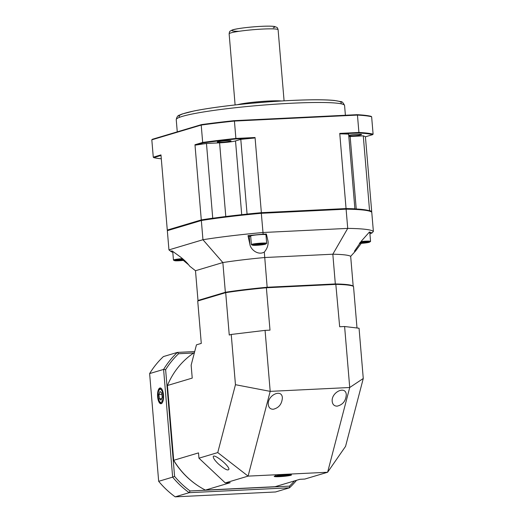 <?xml version="1.0" encoding="UTF-8"?>
<svg xmlns="http://www.w3.org/2000/svg" width="523" height="523" viewBox="0 0 523 523"><rect width="100%" height="100%" fill="white"/><g stroke="black" fill="none" stroke-linecap="round" stroke-linejoin="round"><path stroke-width="0.78" d="M286.048 474.721A8.669 0.745 175.2 0 0 274.196 476.407A8.669 0.745 175.2 0 0 282.891 476.427A8.669 0.745 175.2 0 0 291.468 474.956A8.669 0.745 175.2 0 0 286.048 474.721M273.241 409.261C270.358 409.234 268.711 407.672 268.299 404.567C267.168 395.316 281.93 388.282 282.374 397.853C281.904 404.102 278.857 407.901 273.241 409.261M337.145 406.149C334.269 406.123 332.621 404.56 332.21 401.455C331.079 392.211 345.834 385.17 346.285 394.741C345.814 400.991 342.768 404.795 337.145 406.149M218.411 463.94C215.28 460.926 213.574 458.625 213.286 457.037C212.547 452.415 228.963 465.182 228.95 469.223C228.106 471.06 224.596 469.294 218.411 463.94M194.393 352.724L193.876 352.875A78.705 72.56 73.4 0 0 167.425 385.51L192.229 378.096L191.143 365.178L196.452 344.84L201.283 343.395L197.727 301.013L198.152 300.516L226.041 292.187A78.247 6.721 -4.8 0 1 266.344 287.343L335.792 283.963A78.247 6.721 -4.8 0 1 353.005 286.016L353.515 286.441A78.705 6.76 175.2 0 0 336.112 284.368L266.449 287.755A78.705 6.76 175.2 0 0 225.694 292.658L197.727 301.013M167.425 385.51L173.708 460.299A78.705 72.56 73.4 0 0 205.402 490.103L275.065 486.71L299.875 479.303L304.804 479.061L327.614 472.249L248.085 476.12L225.276 482.932L230.205 482.69L205.402 490.103M266.344 287.343L270.005 330.144L265.069 330.379L270.195 391.367L248.085 476.12L217.751 452.572L198.956 458.187L198.511 452.892L173.708 460.299M217.751 452.572L235.455 384.699L231.238 334.452L229.257 335.04L225.694 292.658L226.041 292.187M357 327.986L353.515 286.441M344.605 326.515L359.053 328.235L363.269 378.489L345.566 446.354L327.614 472.249L349.724 387.504L344.605 326.515L339.669 326.751L335.792 283.963M198.956 458.187L225.276 482.932M235.455 384.699L270.195 391.367L349.724 387.504L363.269 378.489M265.069 330.379L231.238 334.452M163.483 394.963A7.897 2.988 -92.8 0 0 160.221 387.948A7.897 2.988 -92.8 0 0 157.573 395.989A7.897 2.988 -92.8 0 0 160.992 403.73A7.897 2.988 -92.8 0 0 163.483 394.963M193.693 352.999L178.572 353.738A87.537 80.699 73.4 0 0 165.628 369.696L174.59 476.381A87.537 80.699 73.4 0 0 190.091 490.96L289.467 486.129A87.537 80.699 73.4 0 0 294.462 480.918M167.465 386A78.326 72.2 73.4 0 0 167.321 386.36L173.178 459.632A78.326 72.2 73.4 0 0 197.714 485.579M205.487 490.097A78.326 72.2 73.4 0 0 205.696 490.201L274.15 486.802A78.326 72.2 73.4 0 0 274.215 486.756M167.661 384.941A78.326 72.2 73.4 0 0 167.033 386.445L167.321 386.36M173.466 459.547A78.326 72.2 73.4 0 0 173.669 459.887M165.628 369.696A1008.959 927.292 96.8 0 0 163.594 369.415L149.624 373.585L158.672 481.317L172.642 477.139L163.594 369.415A89.073 82.111 -106.6 0 1 177.389 352.404L194.7 351.561M149.624 373.585A89.073 82.111 73.4 0 1 163.418 356.575L177.389 352.404A1008.959 596.442 14.6 0 0 178.572 353.738M190.091 490.96A1008.959 718.948 152.7 0 0 189.163 492.679L175.192 496.85L275.536 491.973L289.507 487.796L189.163 492.679A89.073 82.111 -106.6 0 1 172.642 477.139A1008.959 927.292 96.8 0 0 174.59 476.381M296.534 480.304A89.073 82.111 -106.6 0 1 289.507 487.796A1008.959 718.948 -27.3 0 0 289.467 486.129M158.672 481.317A89.073 82.111 73.4 0 0 175.192 496.85M162.202 397.271L161.692 392.923L160.045 391.498L158.907 394.414L159.41 398.755L161.058 400.187L162.202 397.271M161.659 398.65L159.41 398.755M161.849 394.27L158.907 394.414M230.551 141.171A6.91 0.595 175.2 0 0 231.048 140.903A6.91 0.595 175.2 0 0 224.112 140.89A6.91 0.595 175.2 0 0 217.274 142.06A6.91 0.595 175.2 0 0 222.876 142.171A6.91 0.595 175.2 0 0 230.551 141.171M348.769 135.928A6.91 0.595 175.2 0 0 355.222 135.679A6.91 0.595 175.2 0 0 361.099 134.823A6.91 0.595 175.2 0 0 361.596 134.555A6.91 0.595 175.2 0 0 356.444 134.411A6.91 0.595 175.2 0 0 348.723 135.333M365.427 136.804L371.709 211.619L371.219 211.769M371.709 211.619A102.894 8.832 175.2 0 0 369.552 210.566L368.859 210.599M346.056 208.566L339.747 133.398L358.915 132.463L357.451 115.086L234.428 121.068L235.886 138.451L255.054 137.516L261.369 212.684L346.056 208.566A102.894 8.832 175.2 0 1 354.895 208.821L354.614 208.899M261.369 212.684A102.894 8.832 175.2 0 0 247.065 214.064L246.791 214.149M201.29 219.908L194.974 144.74L202.676 142.446L201.211 125.062L151.814 139.818L153.278 157.194L160.973 154.9L167.282 230.068L201.29 219.908A102.894 8.832 175.2 0 1 212.737 218.189L213.43 218.156M167.282 230.068A102.894 8.832 175.2 0 0 167.628 230.342M151.814 139.818L152.258 139.321L201.545 124.598A113.184 9.715 -4.8 0 1 234.356 120.656L357.104 114.687L357.451 115.086A113.641 9.754 175.2 0 1 371.637 116.773L373.095 134.156L372.651 134.646A113.184 9.715 175.2 0 0 358.641 132.979L340.46 133.862A95.886 68.323 152.7 0 0 339.747 133.398M212.737 218.189L206.467 143.479L219.595 142.844A12.284 1.053 175.2 0 0 235.52 140.929L240.796 139.353L247.065 214.064M354.895 208.821L348.619 134.11A102.894 8.832 175.2 0 0 340.46 133.862M348.821 136.549A12.284 1.053 175.2 0 0 350.149 136.49L363.276 135.856L369.552 210.566M357.104 114.687A113.184 9.715 -4.8 0 1 371.114 116.354L371.637 116.773M358.641 132.979L358.915 132.463A113.641 9.754 -4.8 0 1 373.095 134.156M234.356 120.656L234.428 121.068A113.641 9.754 175.2 0 0 201.211 125.062L201.545 124.598M203.081 142.897L202.676 142.446A113.641 9.754 -4.8 0 1 235.886 138.451L235.893 138.948A113.184 9.715 175.2 0 0 203.081 142.897L195.779 145.08A95.886 31.439 -141 0 0 194.974 144.74M161.019 155.462L153.795 157.619A113.184 9.715 175.2 0 0 161.3 158.802M206.467 143.479A102.894 8.832 175.2 0 0 195.779 145.08M255.054 137.516A95.886 68.323 152.7 0 0 254.073 138.065A102.894 8.832 175.2 0 0 240.796 139.353M254.073 138.065L235.893 138.948M372.651 134.646L365.355 136.83A102.894 8.832 175.2 0 0 363.276 135.856M153.278 157.194L153.795 157.619M285.682 475.152L278.484 475.976L284.322 475.917L287.179 475.387L285.682 475.152M284.27 475.25L284.322 475.917M279.936 475.708L279.975 476.211M267.92 240.698L268.109 241.901C268.279 245.464 267.018 248.856 264.305 252.073C257.819 255.754 250.439 249.203 249.902 244.333L248 235.644A101.22 8.688 175.2 0 1 263.141 234.173L266.397 234.016L267.92 240.698M266.632 235.056A9.211 0.791 -4.8 0 1 266.004 235.206M250.7 236.488A9.211 0.791 -4.8 0 1 249.223 236.285L248 235.644M170.72 251.275A101.22 8.688 175.2 0 0 170.89 251.426L169.132 250.046A102.894 8.832 -4.8 0 1 168.949 249.889L170.72 251.275L172.028 250.883L179.605 256.368C183.887 259.545 187.254 262.821 189.699 266.187L195.491 270.731L222.857 262.553A78.326 6.727 -4.8 0 1 264.658 257.532L332.831 254.211A78.326 6.727 -4.8 0 1 350.678 256.342L355.627 250.909L354.437 251.23L361.57 240.861L369.467 231.99A101.22 8.688 175.2 0 1 371.86 233.101L369.905 233.552M188.705 264.86L183.344 260.389M345.696 208.638L346.108 209.174L261.422 213.292A102.894 8.832 175.2 0 0 201.342 220.516L167.334 230.676L167.909 230.022L201.806 219.895A102.279 8.78 -4.8 0 1 261.271 212.743L345.696 208.638A102.279 8.78 -4.8 0 1 370.977 211.56L371.637 212.116A102.894 8.832 175.2 0 0 346.108 209.174L347.723 228.388L332.831 254.211L335.321 283.943A78.326 6.727 -4.8 0 1 353.175 286.068L350.678 256.342M170.89 251.426A101.22 8.688 175.2 0 0 172.799 252.295M264.305 252.073L267.155 287.258L335.321 283.943M167.334 230.676L168.949 249.889L202.95 239.73A102.894 8.832 -4.8 0 1 263.03 232.506L347.723 228.388A102.894 8.832 -4.8 0 1 373.376 231.441L371.86 233.101M261.271 212.743L263.141 234.173M201.806 219.895L201.342 220.516L202.95 239.73L222.857 262.553L225.354 292.285A78.326 6.727 -4.8 0 1 267.155 287.258M370.552 233.493L369.951 234.121M361.275 243.332L355.627 250.909M371.637 212.116A102.894 8.832 175.2 0 1 371.761 212.233L373.376 231.441M198.125 300.555A78.326 6.727 -4.8 0 1 197.988 300.464L195.491 270.731M197.988 300.464L225.354 292.285M183.298 259.316A6.616 0.569 175.2 0 0 174.643 260.67A6.616 0.569 175.2 0 0 175.865 260.814A6.616 0.569 175.2 0 0 184.358 260.264M182.534 258.656A7.682 0.66 175.2 0 0 173.453 260.068A7.682 0.66 175.2 0 0 173.544 260.16L174.643 260.67M172.793 251.439A7.682 0.66 175.2 0 0 172.734 251.53L173.453 260.068M183.58 259.558L176.767 260.447L184.103 260.036M183.756 259.722L183.789 260.121M179.35 259.872L179.402 260.532M359.399 243.417A6.616 0.569 175.2 0 0 369.486 242.175A6.616 0.569 175.2 0 0 368.251 241.861A6.616 0.569 175.2 0 0 360.288 242.339M369.486 242.175L370.487 241.489A7.682 0.66 175.2 0 0 370.559 241.384A7.682 0.66 175.2 0 0 369.048 241.123A7.682 0.66 175.2 0 0 360.968 241.554M370.559 241.384L369.846 232.846A7.682 0.66 175.2 0 0 368.918 232.617M359.667 243.084L367.349 242.227L360.046 242.633M365.551 242.169L365.597 242.724M361.151 242.476L361.21 243.136M255.152 244.431A6.616 0.569 175.2 0 0 252.57 245.189A6.616 0.569 175.2 0 0 259.133 245.124A6.616 0.569 175.2 0 0 265.606 244.097A6.616 0.569 175.2 0 0 262.454 243.79A6.616 0.569 175.2 0 0 255.152 244.431M265.606 244.097L266.606 243.411A7.682 0.66 175.2 0 0 266.684 243.306A7.682 0.66 175.2 0 0 262.441 243.071A7.682 0.66 175.2 0 0 254.466 243.796A7.682 0.66 175.2 0 0 251.38 244.594A7.682 0.66 175.2 0 0 251.471 244.686L252.57 245.189M266.684 243.306L265.965 234.768A7.682 0.66 175.2 0 0 258.257 234.755A7.682 0.66 175.2 0 0 250.661 236.056L251.38 244.594M262.631 244.038L255.028 244.744L259.591 244.895L263.141 244.372L262.631 244.038M259.532 244.182L259.591 244.895M255.505 244.679L255.538 245.084M162.176 402.913A7.296 2.759 87.2 0 1 161.62 403.096C160.744 404.063 159.62 402.344 158.24 397.931C158.005 393.361 158.175 390.91 158.737 390.57C159.515 389.053 160.241 388.373 160.907 388.524A7.296 2.759 87.2 0 1 161.483 388.648M162.385 400.749A6.524 2.465 -92.8 0 0 161.091 389.668A6.524 2.465 -92.8 0 0 158.181 397.107A6.524 2.465 -92.8 0 0 162.385 400.749M176.238 119.656C176.774 116.962 177.827 115.465 179.396 115.152L182.056 114.021L194.04 110.954C208.095 108.163 226.649 105.659 249.7 103.443C265.56 101.952 280.727 100.9 295.194 100.279C312.839 99.553 325.947 99.612 334.511 100.475L340.735 101.612C341.937 101.364 343.219 102.671 344.579 105.522A84.465 7.25 175.2 0 0 276.079 104.136A84.465 7.25 175.2 0 0 182.298 116.387A84.465 7.25 175.2 0 0 176.238 119.656L177.264 131.855M179.82 117.204A81.392 6.989 -4.8 0 1 259.565 102.58A81.392 6.989 -4.8 0 1 340.636 103.704M219.595 142.844L225.786 216.529M235.52 140.929L241.711 214.678M350.149 136.49L356.235 208.984M252.066 103.227A28.719 2.465 -4.8 0 1 267.076 101.965M237.573 104.672A24.574 2.112 -4.8 0 1 259.486 101.645A24.574 2.112 -4.8 0 1 281.603 100.978M229.139 33.838C229.375 32.06 229.76 31.132 230.29 31.053L232.081 30.059C233.814 29.262 241.731 27.856 253.478 26.856C264.004 26.039 271.025 25.915 274.536 26.483L276.772 27.353C277.197 27.366 277.641 28.157 278.105 29.726A24.574 2.112 175.2 0 0 253.446 29.68A24.574 2.112 175.2 0 0 229.139 33.838L235.108 104.946M238.991 31.302A21.502 1.844 -4.8 0 1 235.899 29.111A21.502 1.844 -4.8 0 1 263.631 26.248A21.502 1.844 -4.8 0 1 273.248 27.765M288.951 474.982A6.524 0.562 175.2 0 0 277.87 475.734A6.524 0.562 175.2 0 0 281.675 476.335A6.524 0.562 175.2 0 0 288.951 474.982M249.223 236.285L249.902 244.333M161.62 403.096L162.052 403.07M160.907 388.524L161.346 388.497M344.579 105.522L345.396 115.256M267.534 101.933L251.609 103.266M278.105 29.726L284.081 100.834M290.036 474.309C288.454 475.499 292.88 474.694 284.983 476.041C272.326 476.813 277.007 476.381 275.497 475.531"/></g></svg>
